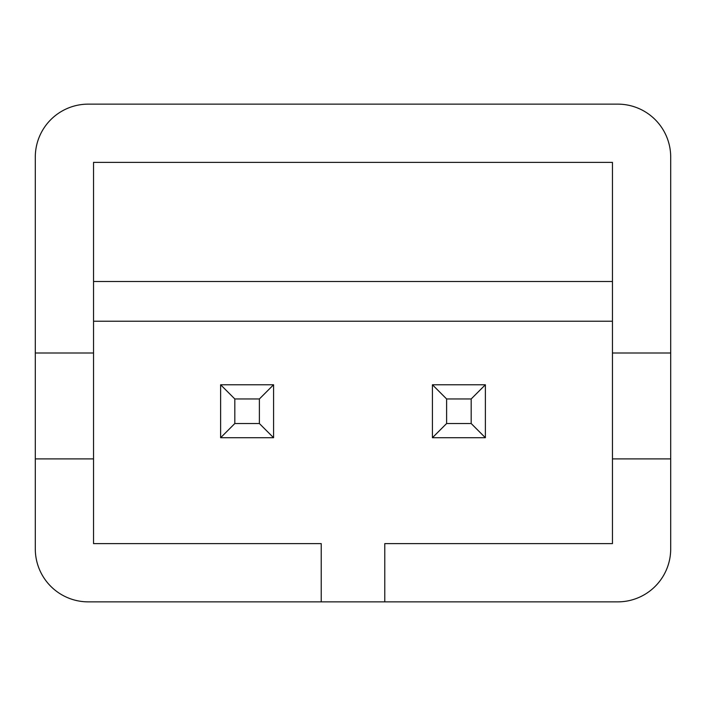 <?xml version="1.0" encoding="UTF-8"?>
<svg xmlns="http://www.w3.org/2000/svg" width="706" height="706" viewBox="0 0 706 706"><rect width="100%" height="100%" fill="white"/><g stroke="black" fill="none" stroke-linecap="round" stroke-linejoin="round"><path stroke-width="1.06" d="M35.3 353L35.3 157.085A52.95 52.95 0 0 1 88.25 104.135L617.75 104.135A52.95 52.95 0 0 1 670.7 157.085L670.7 548.915A52.95 52.95 0 0 1 617.75 601.865L88.25 601.865A52.95 52.95 0 0 1 35.3 548.915L35.3 458.9L93.545 458.9L93.545 353L35.3 353L35.3 458.9M321.23 543.62L93.545 543.62L321.23 543.62L321.23 601.865L225.92 601.865M384.77 543.62L612.455 543.62L384.77 543.62L384.77 601.865M670.7 458.9L612.455 458.9L612.455 543.62M93.545 543.62L93.545 458.9M93.545 321.23L612.455 321.23M93.545 601.865L88.25 601.865M670.7 353L612.455 353L612.455 162.38L93.545 162.38L93.545 353M612.455 353L612.455 458.9M93.545 281.491L612.455 281.491M220.625 384.77L273.575 384.77L273.575 437.72L220.625 437.72L220.625 384.77L234.816 398.961L234.816 423.529L259.384 423.529L259.384 398.961L234.816 398.961M220.625 437.72L234.816 423.529M259.384 423.529L273.575 437.72M259.384 398.961L273.575 384.77M432.425 384.77L485.375 384.77L485.375 437.72L432.425 437.72L432.425 384.77L446.616 398.961L446.616 423.529L471.184 423.529L471.184 398.961L446.616 398.961M432.425 437.72L446.616 423.529M471.184 423.529L485.375 437.72M471.184 398.961L485.375 384.77"/></g></svg>
